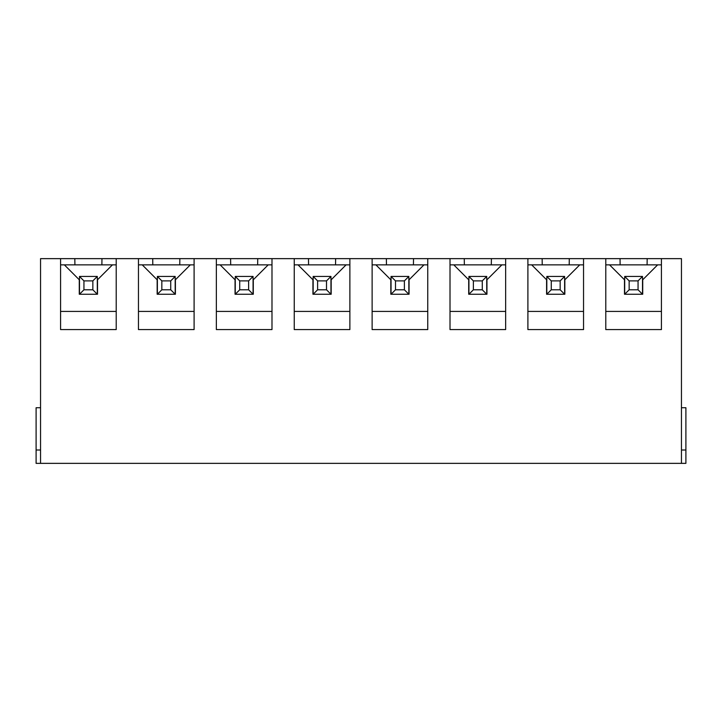 <?xml version="1.0" encoding="UTF-8"?>
<svg xmlns="http://www.w3.org/2000/svg" width="722" height="722" viewBox="0 0 722 722"><rect width="100%" height="100%" fill="white"/><g stroke="black" fill="none" stroke-linecap="round" stroke-linejoin="round"><path stroke-width="1.08" d="M60.576 258.638L116.215 258.638L116.215 329.584L60.576 329.584L60.576 258.638L40.549 258.638L40.549 463.362L36.1 463.362L36.1 407.731L40.549 407.731M40.549 450.014L36.1 450.014M427.758 258.638L427.758 329.584L372.128 329.584L372.128 258.638L450.014 258.638L450.014 329.584L505.644 329.584L505.644 258.638L681.451 258.638L681.451 463.362L40.549 463.362M349.872 258.638L349.872 329.584L294.242 329.584L294.242 258.638L372.128 258.638M271.986 258.638L271.986 329.584L216.356 329.584L216.356 258.638L294.242 258.638M194.101 258.638L194.101 329.584L138.462 329.584L138.462 258.638L216.356 258.638M116.215 258.638L138.462 258.638M661.424 258.638L661.424 329.584L605.785 329.584L605.785 258.638M583.538 258.638L583.538 329.584L527.899 329.584L527.899 258.638M450.014 258.638L505.644 258.638M427.758 311.417L372.128 311.417M349.872 311.417L294.242 311.417M271.986 311.417L216.356 311.417M194.101 311.417L138.462 311.417M116.215 311.417L60.576 311.417M308.574 264.866L308.484 258.638M346.091 264.866L331.181 279.775L331.181 294.242L312.933 294.242L312.933 279.775L298.024 264.866L349.872 264.866M335.54 264.866L335.631 258.638M308.592 264.866L335.522 264.866M386.46 264.866L386.369 258.638M427.758 264.866L423.976 264.866L409.067 279.775L409.067 294.242L390.819 294.242L390.819 279.775L375.909 264.866L372.128 264.866M413.426 264.866L413.516 258.638M386.478 264.866L413.408 264.866M60.576 264.866L116.215 264.866L112.433 264.866L97.515 279.775L97.515 294.242L79.276 294.242L79.276 279.775L64.366 264.866L60.576 264.866M74.917 264.866L74.826 258.638M101.874 264.866L101.964 258.638M152.802 264.866L152.712 258.638M190.319 264.866L175.41 279.775L175.41 294.242L157.161 294.242L157.161 279.775L142.252 264.866L194.101 264.866M179.769 264.866L179.85 258.638M152.82 264.866L179.751 264.866M230.688 264.866L230.598 258.638M271.986 264.866L268.205 264.866L253.296 279.775L253.296 294.242L235.047 294.242L235.047 279.775L220.138 264.866L216.356 264.866M257.655 264.866L257.736 258.638M230.706 264.866L257.637 264.866M377.507 266.463L375.909 264.866L423.976 264.866M294.242 264.866L298.024 264.866L299.621 266.463M221.726 266.463L220.138 264.866L268.205 264.866M138.462 264.866L142.252 264.866L143.84 266.463M408.842 276.436L408.842 294.242L391.044 294.242L391.044 276.436L408.842 276.436L404.392 280.885L404.392 289.793L408.842 294.242M409.067 294.242L409.067 279.775M313.158 294.242L313.158 276.436L330.956 276.436L330.956 294.242L313.158 294.242L317.608 289.793L317.608 280.885L313.158 276.436M312.933 279.775L312.933 294.242M331.181 294.242L331.181 279.775M235.264 294.242L235.264 276.436L253.07 276.436L253.07 294.242L235.264 294.242L239.722 289.793L239.722 280.885L235.264 276.436M235.047 279.775L235.047 294.242M253.296 294.242L253.296 279.775M157.378 294.242L157.378 276.436L175.184 276.436L175.184 294.242L157.378 294.242L161.836 289.793L161.836 280.885L157.378 276.436M157.161 279.775L157.161 294.242M175.41 294.242L175.41 279.775M110.836 266.463L112.433 264.866M97.299 276.436L97.299 294.242L79.492 294.242L79.492 276.436L97.299 276.436L92.849 280.885L92.849 289.793L97.299 294.242M97.515 294.242L97.515 279.775M404.392 289.793L395.494 289.793L391.044 294.242M330.956 276.436L326.506 280.885L326.506 289.793L330.956 294.242M326.506 289.793L317.608 289.793M253.07 276.436L248.621 280.885L248.621 289.793L253.07 294.242M248.621 289.793L239.722 289.793M175.184 276.436L170.735 280.885L170.735 289.793L175.184 294.242M170.735 289.793L161.836 289.793M92.849 289.793L83.942 289.793L79.492 294.242M395.494 289.793L395.494 280.885L391.044 276.436M395.494 280.885L404.392 280.885M326.506 280.885L317.608 280.885M248.621 280.885L239.722 280.885M170.735 280.885L161.836 280.885M79.492 276.436L83.942 280.885L92.849 280.885M83.942 280.885L83.942 289.793M681.451 407.731L685.9 407.731L685.9 463.362L681.451 463.362M685.9 450.014L681.451 450.014M661.424 311.417L605.785 311.417M583.538 311.417L527.899 311.417M505.644 311.417L450.014 311.417M505.644 264.866L501.862 264.866L486.953 279.775L486.953 294.242L468.704 294.242L468.704 279.775L453.795 264.866L450.014 264.866M464.363 264.866L491.294 264.866M455.392 266.463L453.795 264.866L501.862 264.866M464.345 264.866L464.264 258.638M491.312 264.866L491.402 258.638M542.231 264.866L542.15 258.638M583.538 264.866L579.748 264.866L564.839 279.775L564.839 294.242L546.59 294.242L546.59 279.775L531.681 264.866L527.899 264.866M569.198 264.866L569.288 258.638M542.249 264.866L569.18 264.866M611.164 266.463L609.567 264.866L657.634 264.866L642.724 279.775L642.724 294.242L624.485 294.242L624.485 279.775L609.567 264.866L605.785 264.866M620.126 264.866L620.036 258.638M647.083 264.866L647.174 258.638M620.144 264.866L647.065 264.866M661.424 264.866L657.634 264.866M533.278 266.463L531.681 264.866L579.748 264.866M468.93 294.242L468.93 276.436L486.736 276.436L486.736 294.242L468.93 294.242L473.379 289.793L473.379 280.885L468.93 276.436M468.704 279.775L468.704 294.242M486.953 294.242L486.953 279.775M642.724 294.242L642.724 279.775M642.508 294.242L624.701 294.242L624.701 276.436L642.508 276.436L642.508 294.242L638.058 289.793L629.151 289.793L624.701 294.242M546.816 294.242L546.816 276.436L564.622 276.436L564.622 294.242L546.816 294.242L551.265 289.793L551.265 280.885L546.816 276.436M546.59 279.775L546.59 294.242M564.839 294.242L564.839 279.775M486.736 276.436L482.278 280.885L482.278 289.793L486.736 294.242M482.278 289.793L473.379 289.793M642.508 276.436L638.058 280.885L638.058 289.793M564.622 276.436L560.164 280.885L560.164 289.793L564.622 294.242M560.164 289.793L551.265 289.793M482.278 280.885L473.379 280.885M629.151 289.793L629.151 280.885L624.701 276.436M638.058 280.885L629.151 280.885M560.164 280.885L551.265 280.885"/></g></svg>
